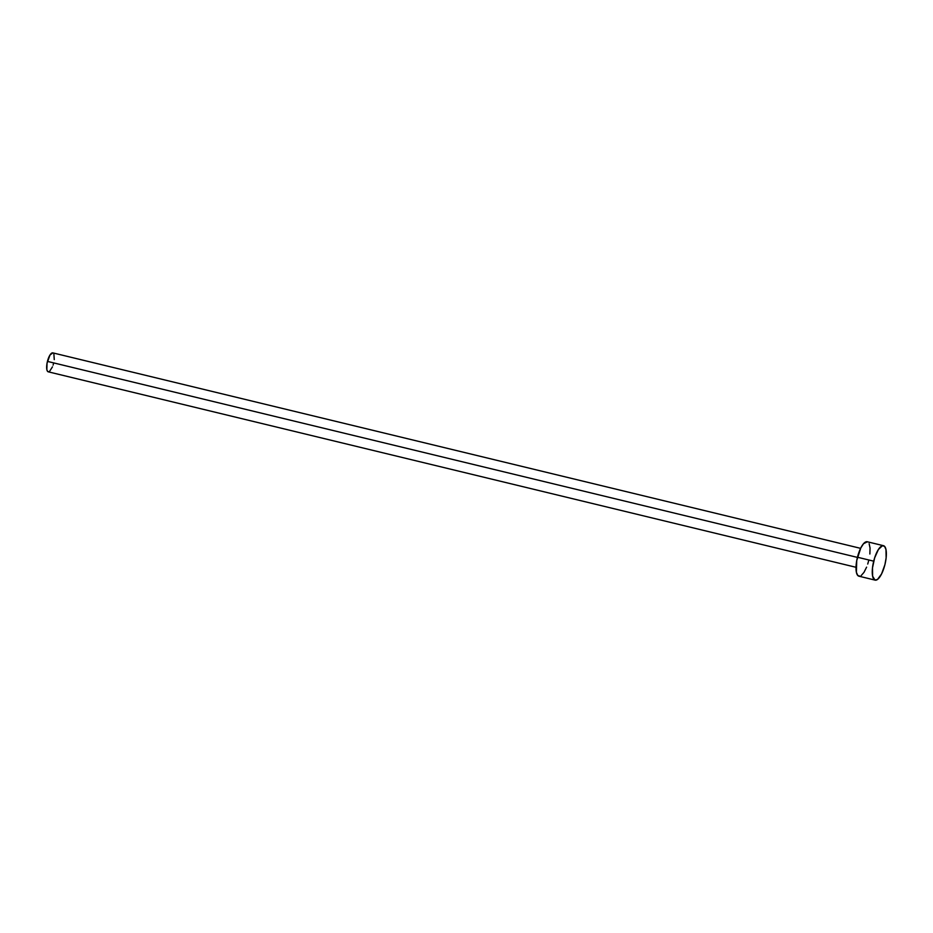 <?xml version="1.0" encoding="UTF-8"?>
<svg xmlns="http://www.w3.org/2000/svg" width="933" height="933" viewBox="0 0 933 933"><rect width="100%" height="100%" fill="white"/><g stroke="black" fill="none" stroke-linecap="round" stroke-linejoin="round"><path stroke-width="1.4" d="M860.599 548.347L52.808 352.872A9.738 3.219 103.6 0 0 47.443 361.398L857.415 557.398L47.443 361.398A9.738 3.219 103.6 0 0 48.224 371.812L856.016 567.287M883.481 545.688L867.224 541.758A17.715 5.855 103.6 0 0 857.462 557.234L873.708 561.165L857.462 557.234A17.715 5.855 103.6 0 0 858.896 576.186L875.142 580.128A17.715 5.855 -76.4 0 1 873.708 561.165A17.715 5.855 -76.4 0 1 883.481 545.688A17.715 5.855 -76.4 0 1 884.916 564.64A17.715 5.855 -76.4 0 1 875.142 580.128M859.946 576.162L857.765 575.486L856.389 572.291L856.727 560.616L860.786 547.974L863.515 543.717L867.34 541.781M869.159 543.764L870.057 548.044L869.871 554.004M868.658 560.71L867.725 564.033M866.594 567.159L863.993 572.349L861.241 575.509M884.916 564.64L881.592 573.9L877.498 579.451L875.026 580.093L872.635 576.232L872.495 567.87L874.653 557.852L878.385 549.525L882.42 545.712L884.612 546.388L885.988 549.584L886.128 557.934L884.916 564.64M48.808 371.8L47.606 371.427L46.848 369.678L47.035 363.252L50.009 354.983L52.878 352.896M53.881 353.98L54.266 359.613M53.601 363.299L53.088 365.13M52.47 366.844L49.519 371.451"/></g></svg>
